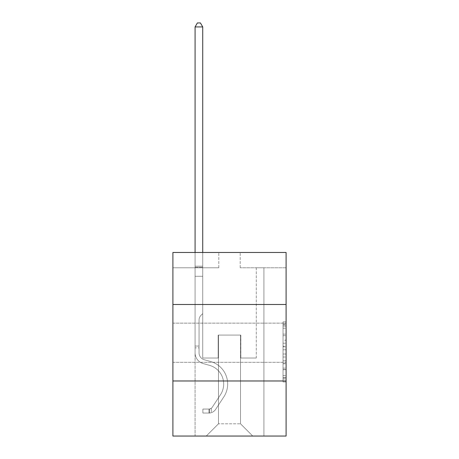 <?xml version="1.0" encoding="UTF-8"?>
<svg xmlns="http://www.w3.org/2000/svg" width="459" height="459" viewBox="0 0 459 459"><rect width="100%" height="100%" fill="white"/><g stroke="black" fill="none" stroke-linecap="round" stroke-linejoin="round"><path stroke-width="0.34" stroke-dasharray="2.29 1.72" d="M283.042 340.199L283.042 349.81L286.1 349.81L286.1 378.939L286.1 324.886L286.1 349.81L283.042 349.81L283.042 323.985L283.042 381.945L283.042 321.879L283.042 377.74L286.1 377.74L283.042 377.74L286.1 377.74L283.042 377.74L283.042 368.129L283.042 381.945L286.1 381.945L286.1 321.879L286.1 377.591L286.1 354.015L283.042 354.015L286.1 354.015L286.1 368.129L286.1 326.085L283.042 326.085L286.1 326.085L286.1 381.945L286.1 324.886L286.1 381.945L283.042 381.945L283.042 321.879L286.1 321.879L286.1 324.886L286.1 321.879L286.1 324.886L286.1 321.879L286.1 323.985L286.1 321.879L283.042 321.879L283.042 326.085L286.1 326.085L283.042 326.085L283.042 340.199L286.1 340.199M286.1 342.735L286.1 323.153L286.1 342.735M172.9 342.735L172.9 323.153L172.9 342.735M286.1 346.206L286.1 343.206L286.1 346.206L283.042 346.206L283.042 334.118L283.042 369.707L283.042 360.774L286.1 360.774L283.042 360.774L283.042 381.945L286.1 381.945L283.042 381.945L286.1 381.945L283.042 381.945L283.042 321.879L286.1 321.879L283.042 321.879L286.1 321.879L283.042 321.879L283.042 346.206L286.1 346.206M286.1 380.976L286.1 436.05L172.9 436.05L172.9 380.976L286.1 380.976L286.1 252.479L240.206 252.479L286.1 252.479L286.1 267.775L286.1 252.479L172.9 252.479L218.794 252.479L172.9 252.479L172.9 267.775L218.794 267.775L172.9 267.775L172.9 252.479L172.9 304.489L286.1 304.489L172.9 304.489L172.9 380.976L286.1 380.976L172.9 380.976M195.081 436.05L263.919 436.05L263.919 267.775L256.271 267.775L263.919 267.775L256.271 267.775L263.919 267.775L256.271 267.775L263.919 267.775L256.271 267.775L263.919 267.775L256.271 267.775L263.919 267.775L256.271 267.775L263.919 267.775L256.271 267.775L263.919 267.775L256.271 267.775L263.919 267.775L263.919 436.05L263.919 267.775L263.919 436.05L263.919 267.775L263.919 436.05L263.919 267.775L263.919 436.05L263.919 267.775L263.919 436.05L263.919 267.775L263.919 436.05L263.919 267.775L263.919 436.05L263.919 267.775L263.919 436.05L195.081 436.05L206.246 436.05L195.081 436.05L206.246 436.05L195.081 436.05L206.246 436.05L195.081 436.05L206.246 436.05L195.081 436.05L206.246 436.05L195.081 436.05L206.246 436.05L195.081 436.05L206.246 436.05L195.081 436.05L195.081 267.775L202.729 267.775L195.081 267.775L202.729 267.775L195.081 267.775L202.729 267.775L195.081 267.775L202.729 267.775L195.081 267.775L202.729 267.775L195.081 267.775L202.729 267.775L195.081 267.775L202.729 267.775L195.081 267.775L202.729 267.775L195.081 267.775L195.081 436.05M286.1 267.775L240.206 267.775L286.1 267.775M218.484 423.812L218.484 335.087L218.484 423.812L218.484 335.087L240.516 335.087L240.516 423.812L218.484 423.812L206.246 436.05L218.484 423.812L218.484 335.087L218.484 423.812L218.484 335.087L218.18 335.087L218.18 358.031L202.729 358.031L202.729 267.775L202.729 358.031L202.729 267.775L202.729 358.031L202.729 267.775L202.729 358.031L202.729 267.775L202.729 358.031L202.729 267.775L202.729 358.031L202.729 267.775L202.729 358.031L202.729 267.775L202.729 358.031L202.729 267.775L202.729 358.031L218.18 358.031L202.729 358.031L218.18 358.031L202.729 358.031L218.18 358.031L202.729 358.031L218.18 358.031L202.729 358.031L218.18 358.031L202.729 358.031L218.18 358.031L202.729 358.031L218.18 358.031L202.729 358.031L218.18 358.031L218.18 335.087L218.18 358.031L218.18 335.087L218.18 358.031L218.18 335.087L218.18 358.031L218.18 335.087L218.18 358.031L218.18 335.087L218.18 358.031L218.18 335.087L218.18 358.031L218.18 335.087L218.18 358.031L218.18 335.087L218.484 335.087L218.18 335.087L218.484 335.087L218.18 335.087L218.484 335.087L218.18 335.087L218.484 335.087L218.18 335.087L218.484 335.087L218.18 335.087L218.484 335.087L218.18 335.087L218.484 335.087L218.18 335.087L218.484 335.087L218.484 423.812L206.246 436.05L218.484 423.812L218.484 335.087L218.484 423.812L206.246 436.05L218.484 423.812L218.484 335.087L218.484 423.812L206.246 436.05L218.484 423.812L218.484 335.087L218.484 423.812L206.246 436.05L218.484 423.812L218.484 335.087L218.484 423.812L206.246 436.05L218.484 423.812L218.484 335.087L218.484 423.812L206.246 436.05L218.484 423.812L206.246 436.05L218.484 423.812L240.516 423.812L240.516 335.087L240.516 423.812L252.754 436.05L240.516 423.812L240.516 335.087L240.516 423.812L252.754 436.05L240.516 423.812L240.516 335.087L240.516 423.812L252.754 436.05L240.516 423.812L240.516 335.087L240.516 423.812L252.754 436.05L240.516 423.812L240.516 335.087L240.516 423.812L252.754 436.05L240.516 423.812L240.516 335.087L240.516 423.812L252.754 436.05L240.516 423.812L240.516 335.087L240.516 423.812L252.754 436.05L240.516 423.812L240.516 335.087L240.516 423.812L252.754 436.05L240.516 423.812L240.516 335.087L218.484 335.087L218.484 423.812L206.246 436.05L218.484 423.812M240.82 335.087L240.516 335.087L240.82 335.087L240.516 335.087L240.82 335.087L240.516 335.087L240.82 335.087L240.516 335.087L240.82 335.087L240.516 335.087L240.82 335.087L240.516 335.087L240.82 335.087L240.516 335.087L240.82 335.087L240.516 335.087L240.82 335.087L240.82 358.031L240.82 335.087M252.754 436.05L240.516 423.812L252.754 436.05M240.206 267.775L240.206 252.479L240.206 267.775M218.794 267.775L218.794 252.479L218.794 267.775M256.271 267.775L256.271 358.031L240.82 358.031L256.271 358.031L240.82 358.031L256.271 358.031L240.82 358.031L256.271 358.031L240.82 358.031L256.271 358.031L240.82 358.031L256.271 358.031L240.82 358.031L256.271 358.031L240.82 358.031L256.271 358.031L240.82 358.031L256.271 358.031L256.271 267.775M286.1 304.489L172.9 304.489M283.042 349.81L286.1 349.81L283.042 349.81M283.042 323.985L283.042 321.879L283.042 323.985L286.1 323.985L283.042 323.985M283.042 369.558L283.042 357.016L283.042 369.558L286.1 369.558L283.042 369.558M283.042 357.016L283.042 354.015L286.1 354.015L283.042 354.015L283.042 357.016L286.1 357.016L283.042 357.016M283.042 334.118L283.042 326.085L283.042 334.118L286.1 334.118L283.042 334.118M283.042 321.879L286.1 321.879L283.042 321.879L283.042 324.886L283.042 321.879L286.1 321.879M283.042 381.945L286.1 381.945L283.042 381.945L283.042 378.939L283.042 381.945M195.081 347.876L195.081 26.926L195.081 276.278L195.081 26.926L202.729 26.926L202.729 266.186L202.729 26.926L195.081 26.926L197.376 22.95L200.434 22.95L197.376 22.95L195.081 26.926L195.081 276.278L195.081 26.926L202.729 26.926L200.434 22.95L202.729 26.926L202.729 276.278L195.081 276.278L195.081 26.926L197.376 22.95L200.434 22.95L197.376 22.95L195.081 26.926L195.081 276.278L202.729 276.278L202.729 313.606L201.002 315.333A6.65 6.65 0 0 0 199.057 320.032A6.65 6.65 0 0 1 201.002 315.333L202.729 313.606L202.729 26.926L195.081 26.926L202.729 26.926L200.434 22.95L202.729 26.926L202.729 276.278L195.081 276.278L195.081 352.833A11.165 11.165 0 0 0 203.251 363.591A11.165 11.165 0 0 1 195.081 352.833L195.081 276.278L202.729 276.278L202.729 313.606L201.002 315.333A6.65 6.65 0 0 0 199.057 320.032A6.65 6.65 0 0 1 201.002 315.333L202.729 313.606L202.729 26.926L195.081 26.926L197.376 22.95L200.434 22.95L197.376 22.95L195.081 26.926L195.081 266.186L195.081 26.926L202.729 26.926L200.434 22.95L202.729 26.926L202.729 276.278L195.081 276.278L195.081 352.833A11.165 11.165 0 0 0 203.251 363.591A11.165 11.165 0 0 1 195.081 352.833L195.081 276.278L202.729 276.278L202.729 313.606L201.002 315.333A6.65 6.65 0 0 0 199.057 320.032A6.65 6.65 0 0 1 201.002 315.333L202.729 313.606L202.729 26.926L195.081 26.926L197.376 22.95L200.434 22.95L197.376 22.95L195.081 26.926L195.081 267.327L195.081 26.926L202.729 26.926L200.434 22.95L202.729 26.926L202.729 276.278L195.081 276.278L195.081 352.833A11.165 11.165 0 0 0 203.251 363.591A11.165 11.165 0 0 1 195.081 352.833L195.081 276.278L202.729 276.278L202.729 313.606L201.002 315.333A6.65 6.65 0 0 0 199.057 320.032A6.65 6.65 0 0 1 201.002 315.333L202.729 313.606L202.729 26.926L195.081 26.926L197.376 22.95L200.434 22.95L197.376 22.95L195.081 26.926L195.081 352.833A11.165 11.165 0 0 0 203.251 363.591L209.476 365.33L203.251 363.591A11.165 11.165 0 0 1 195.081 352.833L195.081 276.278L202.729 276.278L202.729 313.606L201.002 315.333A6.65 6.65 0 0 0 199.057 320.032A6.65 6.65 0 0 1 201.002 315.333L202.729 313.606L202.729 276.278L195.081 276.278L195.081 352.833A11.165 11.165 0 0 0 203.251 363.591A11.165 11.165 0 0 1 195.081 352.833L195.081 276.278L202.729 276.278L202.729 267.327L202.729 313.606L201.002 315.333A6.65 6.65 0 0 0 199.057 320.032A6.65 6.65 0 0 1 201.002 315.333L202.729 313.606L202.729 276.278L195.081 276.278L195.081 352.833A11.165 11.165 0 0 0 203.251 363.591A11.165 11.165 0 0 1 195.081 352.833L195.081 276.278L202.729 276.278L202.729 266.186L202.729 313.606L201.002 315.333A6.65 6.65 0 0 0 199.057 320.032A6.65 6.65 0 0 1 201.002 315.333L202.729 313.606L202.729 276.278L195.081 276.278L195.081 352.833A11.165 11.165 0 0 0 203.251 363.591L209.476 365.33L203.251 363.591A11.165 11.165 0 0 1 195.081 352.833L195.081 276.278L202.729 276.278L202.729 26.926L200.434 22.95L202.729 26.926L202.729 313.606L201.002 315.333A6.65 6.65 0 0 0 199.057 320.032A6.65 6.65 0 0 1 201.002 315.333L202.729 313.606L202.729 276.278L195.081 276.278L195.081 352.833L195.081 347.876L199.057 347.876L199.057 346.04L195.081 346.04L199.057 346.04L199.057 352.833L199.057 320.032L199.057 352.833A7.189 7.189 0 0 0 204.318 359.758A7.189 7.189 0 0 1 199.057 352.833L199.057 320.032L199.057 352.833L199.057 346.04L195.081 346.04L199.057 346.04L199.057 352.833A7.189 7.189 0 0 0 204.318 359.758A7.189 7.189 0 0 1 199.057 352.833L199.057 320.032L199.057 352.833A7.189 7.189 0 0 0 204.318 359.758A7.189 7.189 0 0 1 199.057 352.833L199.057 320.032L199.057 352.833L199.057 346.04L195.081 346.04L199.057 346.04L199.057 352.833A7.189 7.189 0 0 0 204.318 359.758L210.543 361.497L204.318 359.758A7.189 7.189 0 0 1 199.057 352.833L199.057 320.032L199.057 352.833A7.189 7.189 0 0 0 204.318 359.758A7.189 7.189 0 0 1 199.057 352.833L199.057 320.032L199.057 352.833L199.057 346.04L195.081 346.04L199.057 346.04L199.057 352.833A7.189 7.189 0 0 0 204.318 359.758A7.189 7.189 0 0 1 199.057 352.833L199.057 320.032L199.057 352.833A7.189 7.189 0 0 0 204.318 359.758L210.543 361.497L204.318 359.758A7.189 7.189 0 0 1 199.057 352.833L199.057 320.032L199.057 352.833L199.057 347.876L195.081 347.876M209 413.043A8.107 8.107 0 0 0 215.627 409.382L223.831 396.88A23.403 23.403 0 0 0 210.543 361.497L204.318 359.758A7.189 7.189 0 0 1 199.057 352.833A7.189 7.189 0 0 0 204.318 359.758A7.189 7.189 0 0 1 199.057 352.833A7.189 7.189 0 0 0 204.318 359.758L210.543 361.497A23.403 23.403 0 0 1 223.831 396.88A23.403 23.403 0 0 0 210.543 361.497L204.318 359.758A7.189 7.189 0 0 1 199.057 352.833A7.189 7.189 0 0 0 204.318 359.758L210.543 361.497L204.318 359.758A7.189 7.189 0 0 1 199.057 352.833A7.189 7.189 0 0 0 204.318 359.758A7.189 7.189 0 0 1 199.057 352.833A7.189 7.189 0 0 0 204.318 359.758L210.543 361.497L204.318 359.758A7.189 7.189 0 0 1 199.057 352.833A7.189 7.189 0 0 0 204.318 359.758L210.543 361.497A23.403 23.403 0 0 1 223.831 396.88A23.403 23.403 0 0 0 210.543 361.497L204.318 359.758A7.189 7.189 0 0 1 199.057 352.833A7.189 7.189 0 0 0 204.318 359.758A7.189 7.189 0 0 1 199.057 352.833A7.189 7.189 0 0 0 204.318 359.758L210.543 361.497L204.318 359.758A7.189 7.189 0 0 1 199.057 352.833A7.189 7.189 0 0 0 204.318 359.758L210.543 361.497A23.403 23.403 0 0 1 223.831 396.88L215.627 409.382L223.831 396.88A23.403 23.403 0 0 0 210.543 361.497L204.318 359.758L210.543 361.497A23.403 23.403 0 0 1 223.831 396.88A23.403 23.403 0 0 0 210.543 361.497L204.318 359.758L210.543 361.497A23.403 23.403 0 0 1 223.831 396.88A23.403 23.403 0 0 0 210.543 361.497L204.318 359.758L210.543 361.497A23.403 23.403 0 0 1 223.831 396.88L215.627 409.382L223.831 396.88A23.403 23.403 0 0 0 210.543 361.497L204.318 359.758L210.543 361.497A23.403 23.403 0 0 1 223.831 396.88A23.403 23.403 0 0 0 210.543 361.497L204.318 359.758L210.543 361.497A23.403 23.403 0 0 1 223.831 396.88A23.403 23.403 0 0 0 210.543 361.497A23.403 23.403 0 0 1 223.831 396.88L215.627 409.382A8.107 8.107 0 0 1 211.295 412.664A8.107 8.107 0 0 0 215.627 409.382L223.831 396.88A23.403 23.403 0 0 0 210.543 361.497A23.403 23.403 0 0 1 223.831 396.88L215.627 409.382L223.831 396.88A23.403 23.403 0 0 0 210.543 361.497A23.403 23.403 0 0 1 223.831 396.88A23.403 23.403 0 0 0 210.543 361.497A23.403 23.403 0 0 1 223.831 396.88L215.627 409.382L223.831 396.88A23.403 23.403 0 0 0 210.543 361.497A23.403 23.403 0 0 1 223.831 396.88L215.627 409.382A8.107 8.107 0 0 1 211.295 412.664C208.937 413.163 208.937 413.163 211.295 412.664C208.937 413.163 208.937 413.163 211.295 412.664A8.107 8.107 0 0 0 215.627 409.382L223.831 396.88A23.403 23.403 0 0 0 210.543 361.497A23.403 23.403 0 0 1 223.831 396.88A23.403 23.403 0 0 0 210.543 361.497A23.403 23.403 0 0 1 223.831 396.88L215.627 409.382L223.831 396.88A23.403 23.403 0 0 0 210.543 361.497A23.403 23.403 0 0 1 223.831 396.88L215.627 409.382A8.107 8.107 0 0 1 211.295 412.664C208.937 413.163 208.937 413.163 211.295 412.664C208.937 413.163 208.937 413.163 211.295 412.664A8.107 8.107 0 0 0 215.627 409.382L223.831 396.88L215.627 409.382A8.107 8.107 0 0 1 211.295 412.664C208.937 413.163 208.937 413.163 211.295 412.664C208.937 413.163 208.937 413.163 211.295 412.664A8.107 8.107 0 0 0 215.627 409.382L223.831 396.88L215.627 409.382A8.107 8.107 0 0 1 211.295 412.664C208.937 413.163 208.937 413.163 211.295 412.664C208.937 413.163 208.937 413.163 211.295 412.664A8.107 8.107 0 0 0 215.627 409.382L223.831 396.88L215.627 409.382A8.107 8.107 0 0 1 211.295 412.664C208.937 413.163 208.937 413.163 211.295 412.664C208.937 413.163 208.937 413.163 211.295 412.664A8.107 8.107 0 0 0 215.627 409.382L223.831 396.88L215.627 409.382A8.107 8.107 0 0 1 211.295 412.664C208.937 413.163 208.937 413.163 211.295 412.664C208.937 413.163 208.937 413.163 211.295 412.664A8.107 8.107 0 0 0 215.627 409.382L223.831 396.88L215.627 409.382A8.107 8.107 0 0 1 211.295 412.664C208.937 413.163 208.937 413.163 211.295 412.664C208.937 413.163 208.937 413.163 211.295 412.664A8.107 8.107 0 0 0 215.627 409.382A8.107 8.107 0 0 1 209 413.043L209 409.061A4.131 4.131 0 0 0 212.299 407.202L220.504 394.7A19.427 19.427 0 0 0 209.476 365.33A19.427 19.427 0 0 1 220.504 394.7A19.427 19.427 0 0 0 209.476 365.33L203.251 363.591A11.165 11.165 0 0 1 195.081 352.833A11.165 11.165 0 0 0 203.251 363.591A11.165 11.165 0 0 1 195.081 352.833A11.165 11.165 0 0 0 203.251 363.591L209.476 365.33L203.251 363.591A11.165 11.165 0 0 1 195.081 352.833A11.165 11.165 0 0 0 203.251 363.591L209.476 365.33L203.251 363.591A11.165 11.165 0 0 1 195.081 352.833A11.165 11.165 0 0 0 203.251 363.591A11.165 11.165 0 0 1 195.081 352.833A11.165 11.165 0 0 0 203.251 363.591L209.476 365.33A19.427 19.427 0 0 1 220.504 394.7A19.427 19.427 0 0 0 209.476 365.33L203.251 363.591A11.165 11.165 0 0 1 195.081 352.833A11.165 11.165 0 0 0 203.251 363.591L209.476 365.33L203.251 363.591A11.165 11.165 0 0 1 195.081 352.833A11.165 11.165 0 0 0 203.251 363.591A11.165 11.165 0 0 1 195.081 352.833A11.165 11.165 0 0 0 203.251 363.591L209.476 365.33L203.251 363.591A11.165 11.165 0 0 1 195.081 352.833A11.165 11.165 0 0 0 203.251 363.591L209.476 365.33A19.427 19.427 0 0 1 220.504 394.7L212.299 407.202L220.504 394.7A19.427 19.427 0 0 0 209.476 365.33L203.251 363.591L209.476 365.33A19.427 19.427 0 0 1 220.504 394.7A19.427 19.427 0 0 0 209.476 365.33L203.251 363.591L209.476 365.33A19.427 19.427 0 0 1 220.504 394.7A19.427 19.427 0 0 0 209.476 365.33L203.251 363.591L209.476 365.33A19.427 19.427 0 0 1 220.504 394.7L212.299 407.202L220.504 394.7A19.427 19.427 0 0 0 209.476 365.33L203.251 363.591L209.476 365.33A19.427 19.427 0 0 1 220.504 394.7A19.427 19.427 0 0 0 209.476 365.33L203.251 363.591L209.476 365.33A19.427 19.427 0 0 1 220.504 394.7A19.427 19.427 0 0 0 209.476 365.33A19.427 19.427 0 0 1 220.504 394.7L212.299 407.202A4.131 4.131 0 0 1 211.295 408.263C208.977 409.325 208.977 409.325 211.295 408.263C208.977 409.325 208.977 409.325 211.295 408.263A4.131 4.131 0 0 0 212.299 407.202L220.504 394.7A19.427 19.427 0 0 0 209.476 365.33A19.427 19.427 0 0 1 220.504 394.7L212.299 407.202L220.504 394.7A19.427 19.427 0 0 0 209.476 365.33A19.427 19.427 0 0 1 220.504 394.7A19.427 19.427 0 0 0 209.476 365.33A19.427 19.427 0 0 1 220.504 394.7L212.299 407.202L220.504 394.7A19.427 19.427 0 0 0 209.476 365.33A19.427 19.427 0 0 1 220.504 394.7L212.299 407.202A4.131 4.131 0 0 1 211.295 408.263C208.977 409.325 208.977 409.325 211.295 408.263C208.977 409.325 208.977 409.325 211.295 408.263A4.131 4.131 0 0 0 212.299 407.202L220.504 394.7A19.427 19.427 0 0 0 209.476 365.33A19.427 19.427 0 0 1 220.504 394.7A19.427 19.427 0 0 0 209.476 365.33A19.427 19.427 0 0 1 220.504 394.7L212.299 407.202L220.504 394.7A19.427 19.427 0 0 0 209.476 365.33A19.427 19.427 0 0 1 220.504 394.7L212.299 407.202A4.131 4.131 0 0 1 211.295 408.263C208.977 409.325 208.977 409.325 211.295 408.263C208.977 409.325 208.977 409.325 211.295 408.263A4.131 4.131 0 0 0 212.299 407.202L220.504 394.7L212.299 407.202A4.131 4.131 0 0 1 211.295 408.263C208.977 409.325 208.977 409.325 211.295 408.263C208.977 409.325 208.977 409.325 211.295 408.263A4.131 4.131 0 0 0 212.299 407.202L220.504 394.7L212.299 407.202A4.131 4.131 0 0 1 211.295 408.263C208.977 409.325 208.977 409.325 211.295 408.263C208.977 409.325 208.977 409.325 211.295 408.263A4.131 4.131 0 0 0 212.299 407.202L220.504 394.7L212.299 407.202A4.131 4.131 0 0 1 211.295 408.263C208.977 409.325 208.977 409.325 211.295 408.263C208.977 409.325 208.977 409.325 211.295 408.263A4.131 4.131 0 0 0 212.299 407.202L220.504 394.7L212.299 407.202A4.131 4.131 0 0 1 211.295 408.263C208.977 409.325 208.977 409.325 211.295 408.263C208.977 409.325 208.977 409.325 211.295 408.263A4.131 4.131 0 0 0 212.299 407.202L220.504 394.7L212.299 407.202A4.131 4.131 0 0 1 211.295 408.263C208.977 409.325 208.977 409.325 211.295 408.263C208.977 409.325 208.977 409.325 211.295 408.263A4.131 4.131 0 0 0 212.299 407.202A4.131 4.131 0 0 1 209 409.061L209 413.043L202.884 413.043L209 413.043A8.107 8.107 0 0 0 215.627 409.382A8.107 8.107 0 0 1 209 413.043L209 409.061L202.884 409.067L209 409.061A4.131 4.131 0 0 0 212.299 407.202A4.131 4.131 0 0 1 209 409.061L209 413.043L202.884 413.043L202.884 409.067L202.884 413.043L209 413.043A8.107 8.107 0 0 0 215.627 409.382A8.107 8.107 0 0 1 209 413.043L209 409.061L202.884 409.067L209 409.061A4.131 4.131 0 0 0 212.299 407.202A4.131 4.131 0 0 1 209 409.061L209 413.043L202.884 413.043L202.884 409.067L202.884 413.043L209 413.043A8.107 8.107 0 0 0 215.627 409.382A8.107 8.107 0 0 1 209 413.043L209 409.061L202.884 409.067L209 409.061A4.131 4.131 0 0 0 212.299 407.202A4.131 4.131 0 0 1 209 409.061L209 413.043L202.884 413.043L202.884 409.067L202.884 413.043L209 413.043A8.107 8.107 0 0 0 215.627 409.382A8.107 8.107 0 0 1 209 413.043L209 409.061L202.884 409.067L209 409.061A4.131 4.131 0 0 0 212.299 407.202A4.131 4.131 0 0 1 209 409.061L209 413.043L202.884 413.043L202.884 409.067L202.884 413.043L209 413.043A8.107 8.107 0 0 0 215.627 409.382A8.107 8.107 0 0 1 209 413.043L209 409.061L202.884 409.067L209 409.061A4.131 4.131 0 0 0 212.299 407.202A4.131 4.131 0 0 1 209 409.061L209 413.043L202.884 413.043L202.884 409.067L202.884 413.043L209 413.043A8.107 8.107 0 0 0 215.627 409.382A8.107 8.107 0 0 1 209 413.043L209 409.061L202.884 409.067L209 409.061A4.131 4.131 0 0 0 212.299 407.202A4.131 4.131 0 0 1 209 409.061L209 413.043L202.884 413.043L202.884 409.067L202.884 413.043L209 413.043A8.107 8.107 0 0 0 215.627 409.382A8.107 8.107 0 0 1 209 413.043L209 409.061L202.884 409.067L209 409.061A4.131 4.131 0 0 0 212.299 407.202A4.131 4.131 0 0 1 209 409.061L209 413.043L202.884 413.043L202.884 409.067L202.884 413.043L209 413.043M195.081 252.479L195.081 26.926L202.729 26.926L195.081 26.926L197.376 22.95L200.434 22.95L197.376 22.95L195.081 26.926L195.081 266.186L195.081 26.926L202.729 26.926L200.434 22.95L202.729 26.926L202.729 266.186L202.729 26.926L195.081 26.926L197.376 22.95L200.434 22.95L197.376 22.95L195.081 26.926L202.729 26.926L200.434 22.95L202.729 26.926L202.729 252.479M202.884 409.067L208.851 409.067L202.884 409.067L202.884 413.043L202.884 409.067M195.081 266.186L195.081 267.327L195.081 266.186L202.729 266.186L195.081 266.186M211.295 412.664C208.937 413.163 208.937 413.163 211.295 412.664C208.937 413.163 208.937 413.163 211.295 412.664L211.295 408.263L211.295 412.664M202.729 26.926L200.434 22.95L197.376 22.95L195.081 26.926M283.042 368.129L286.1 368.129L283.042 368.129M283.042 363.626L286.1 363.626M283.042 335.695L286.1 335.695L283.042 335.695M283.042 324.886L286.1 324.886M283.042 378.939L286.1 378.939M283.042 375.64L286.1 375.64M283.042 328.185L286.1 328.185M283.042 346.809L286.1 346.809L283.042 346.809M283.042 363.775L286.1 363.775L283.042 363.775M283.042 369.707L286.1 369.707L283.042 369.707M283.042 343.206L286.1 343.206L283.042 343.206M195.081 267.327L202.729 267.327L195.081 267.327M172.9 323.153L286.1 323.153L172.9 323.153M172.9 362.317L286.1 362.317L172.9 362.317M283.042 377.591L286.1 377.591M283.042 377.74L286.1 377.74M283.042 326.085L286.1 326.085M209.459 409.021L209.459 413.02L209.459 409.021"/><path stroke-width="0.69" d="M286.1 304.489L286.1 252.479L172.9 252.479L172.9 304.489L286.1 304.489L286.1 436.05L172.9 436.05L172.9 304.489M286.1 380.976L172.9 380.976M202.729 252.479L202.729 26.926L195.081 26.926L195.081 252.479M195.081 26.926L197.376 22.95L200.434 22.95L202.729 26.926"/></g></svg>
